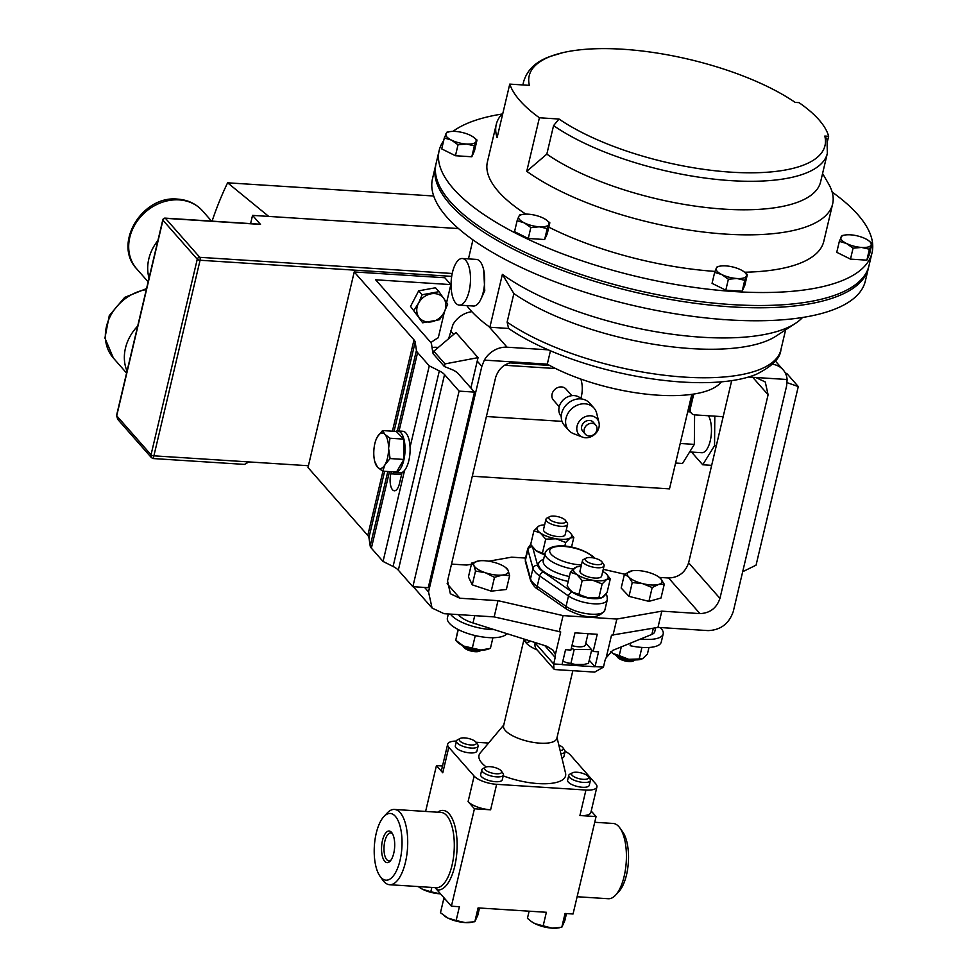 <?xml version="1.0" encoding="UTF-8"?>
<svg xmlns="http://www.w3.org/2000/svg" width="977" height="977" viewBox="0 0 977 977"><rect width="100%" height="100%" fill="white"/><g stroke="black" fill="none" stroke-linecap="round" stroke-linejoin="round"><path stroke-width="1.47" d="M494.069 629.603A30.922 10.735 -166.7 0 1 450.47 614.106M506.904 633.646A30.922 10.735 -166.7 0 1 472.831 634.977A30.922 10.735 -166.7 0 1 447.405 617.965L448.345 613.971M392.583 833.918A13.983 5.764 -86.3 0 0 390.702 832.99A13.983 5.764 -86.3 0 0 384.059 846.583A13.983 5.764 -86.3 0 0 388.919 860.896A13.983 5.764 -86.3 0 0 390.898 860.212M387.124 862.642A15.84 6.521 -86.3 0 0 390.165 861.116A15.84 6.521 -86.3 0 0 394.635 847.254A15.84 6.521 -86.3 0 0 391.972 832.929A15.84 6.521 -86.3 0 0 389.139 831.036A15.84 6.521 -86.3 0 0 381.616 846.436A15.84 6.521 -86.3 0 0 387.124 862.642M559.223 406.737L553.397 400.106A8.378 7.059 -41.3 0 1 552.066 394.085A8.378 7.059 -41.3 0 1 558.111 387.429A8.378 7.059 -41.3 0 1 565.976 389.041L571.814 395.673M561.25 416.507A13.312 11.211 -41.3 0 1 559.174 406.969A13.312 11.211 -41.3 0 1 568.748 396.418A13.312 11.211 -41.3 0 1 581.23 398.921M582.426 437.098L573.499 433.641A16.853 14.191 -41.3 0 1 568.675 430.295A16.853 14.191 -41.3 0 1 566.013 418.193A16.853 14.191 -41.3 0 1 578.164 404.82A16.853 14.191 -41.3 0 1 593.979 408.044A16.853 14.191 -41.3 0 1 596.678 413.247L598.974 422.54A12.029 10.136 -41.3 0 1 598.95 427.474A12.029 10.136 -41.3 0 1 582.426 437.098A12.029 10.136 -41.3 0 1 577.077 426.07A12.029 10.136 -41.3 0 1 588.056 415.921A12.029 10.136 -41.3 0 1 598.974 422.54M568.675 430.295L564.352 425.374A16.853 14.191 -41.3 0 1 561.677 413.271A16.853 14.191 -41.3 0 1 573.829 399.898A16.853 14.191 -41.3 0 1 589.644 403.122L593.979 408.044M584.234 429.245A6.937 5.85 138.7 0 0 585.333 434.228A6.937 5.85 138.7 0 0 591.854 435.559A6.937 5.85 138.7 0 0 596.849 430.051A6.937 5.85 138.7 0 0 595.75 425.068A6.937 5.85 138.7 0 0 589.241 423.737A6.937 5.85 138.7 0 0 584.234 429.245M595.75 425.068L593.222 422.186A6.937 5.85 138.7 0 0 586.713 420.855A6.937 5.85 138.7 0 0 581.706 426.363A6.937 5.85 138.7 0 0 582.805 431.358L585.333 434.228M580.888 379.076A40.02 33.719 -41.3 0 1 581.254 397.041A40.02 33.719 -41.3 0 1 580.875 398.531M602.32 562.923A8.769 3.041 -166.7 0 1 593.601 564.181A8.769 3.041 -166.7 0 1 585.211 559.271A8.769 3.041 -166.7 0 1 586.102 558.123A8.769 3.041 -166.7 0 1 594.468 558.136A8.769 3.041 -166.7 0 1 601.954 561.873A8.769 3.041 -166.7 0 1 602.32 562.923M601.954 561.873L603.639 564.23A11.126 3.859 -166.7 0 1 604.116 565.561A11.126 3.859 -166.7 0 1 604.079 565.793A11.126 3.859 -166.7 0 1 592.709 567.075A11.126 3.859 -166.7 0 1 582.402 560.92A11.126 3.859 -166.7 0 1 582.439 560.688A11.126 3.859 -166.7 0 1 583.538 559.479L586.102 558.123M601.673 575.88A11.126 3.859 -166.7 0 1 601.637 576.125A11.126 3.859 -166.7 0 1 590.267 577.395A11.126 3.859 -166.7 0 1 579.959 571.252A11.126 3.859 -166.7 0 1 579.996 571.008A11.126 3.859 -166.7 0 1 580.069 570.776M565.475 520.423L567.161 522.78A11.126 3.859 -166.7 0 1 567.637 524.112A11.126 3.859 -166.7 0 1 567.6 524.356A11.126 3.859 -166.7 0 1 556.243 525.626A11.126 3.859 -166.7 0 1 545.923 519.471A11.126 3.859 -166.7 0 1 545.96 519.239A11.126 3.859 -166.7 0 1 547.059 518.03L549.624 516.674A8.769 3.041 -166.7 0 1 557.989 516.686A8.769 3.041 -166.7 0 1 565.475 520.423A8.769 3.041 -166.7 0 1 565.854 521.474A8.769 3.041 -166.7 0 1 557.134 522.732A8.769 3.041 -166.7 0 1 548.732 517.822A8.769 3.041 -166.7 0 1 549.624 516.674M565.194 534.431A11.126 3.859 -166.7 0 1 565.158 534.675A11.126 3.859 -166.7 0 1 553.8 535.946A11.126 3.859 -166.7 0 1 543.481 529.803A11.126 3.859 -166.7 0 1 543.517 529.558A11.126 3.859 -166.7 0 1 543.603 529.326M585.431 644.6A11.126 3.859 -166.7 0 1 585.394 644.844A11.126 3.859 -166.7 0 1 571.972 645.589M524.075 639.056L503.582 725.801A27.368 9.501 13.3 0 0 505.329 730.503A27.368 9.501 13.3 0 0 534.077 742.52A27.368 9.501 13.3 0 0 556.829 738.392L572.84 670.711M503.766 724.995L480.269 752.925A44.478 15.437 13.3 0 0 481.844 763A44.478 15.437 13.3 0 0 486.216 766.945M503.216 775.848A44.478 15.437 13.3 0 0 546.949 783.701A44.478 15.437 13.3 0 0 565.536 773.076L557.024 737.586M524.136 639.08L524.307 639.801A27.368 9.501 13.3 0 0 526.041 642.866A27.368 9.501 13.3 0 0 537.106 649.925M534.614 642.377L553.666 663.957L555.205 657.46A8.891 7.498 -41.3 0 0 555.363 654.578L553.08 650.242L546.717 646.2L472.99 622.96A21.848 7.584 -166.7 0 1 459.239 615.51A21.848 7.584 -166.7 0 1 458.555 614.618M400.033 860.358A33.45 13.788 -86.3 0 0 399.031 822.927A33.45 13.788 -86.3 0 0 383.814 816.662A33.45 13.788 -86.3 0 0 376.218 833.308A33.45 13.788 -86.3 0 0 380.004 876.21A33.45 13.788 -86.3 0 0 400.033 860.358M383.814 816.662L387.148 813.059A37.712 15.547 93.7 0 1 394.427 809.444A37.712 15.547 93.7 0 1 405.431 862.337A37.712 15.547 93.7 0 1 389.603 884.722A37.712 15.547 93.7 0 1 382.85 880.204L380.004 876.21M619.894 827.971L622.74 831.977A33.45 13.788 93.7 0 1 626.513 874.867A33.45 13.788 93.7 0 1 618.917 891.512L615.595 895.115A37.712 15.547 -86.3 0 0 624.144 876.345A37.712 15.547 -86.3 0 0 619.894 827.971A37.712 15.547 -86.3 0 0 613.129 823.452L594.737 822.28M558.832 745.097A8.769 3.041 -166.7 0 1 562.947 747.784A8.769 3.041 -166.7 0 1 560.126 750.544M562.947 747.784L564.633 750.141A11.126 3.859 -166.7 0 1 565.072 751.704A11.126 3.859 -166.7 0 1 560.871 753.646M561.946 758.103A11.126 3.859 13.3 0 0 563.924 756.54L565.072 751.704M464.673 737.891A8.769 3.041 -166.7 0 1 475.97 742.215A8.769 3.041 -166.7 0 1 470.914 744.975A8.769 3.041 -166.7 0 1 461.474 742.227A8.769 3.041 -166.7 0 1 460.118 738.465A8.769 3.041 -166.7 0 1 464.673 737.891M475.97 742.215L477.668 744.559A11.126 3.859 -166.7 0 1 478.107 746.135A11.126 3.859 -166.7 0 1 471.244 748.077A11.126 3.859 -166.7 0 1 456.454 741.018A11.126 3.859 -166.7 0 1 457.554 739.809L460.118 738.465M456.454 741.018L455.319 745.854A11.126 3.859 13.3 0 0 470.096 752.913A11.126 3.859 13.3 0 0 476.959 750.971L478.107 746.135M576.967 772.245A8.769 3.041 -166.7 0 1 588.276 776.568A8.769 3.041 -166.7 0 1 583.208 779.328A8.769 3.041 -166.7 0 1 573.768 776.593A8.769 3.041 -166.7 0 1 572.424 772.819A8.769 3.041 -166.7 0 1 576.967 772.245M588.276 776.568L589.961 778.925A11.126 3.859 -166.7 0 1 590.401 780.489A11.126 3.859 -166.7 0 1 583.538 782.43A11.126 3.859 -166.7 0 1 568.761 775.372A11.126 3.859 -166.7 0 1 569.86 774.163L572.424 772.819M568.761 775.372L567.613 780.208A11.126 3.859 13.3 0 0 582.39 787.267A11.126 3.859 13.3 0 0 589.253 785.325L590.401 780.489M490.002 766.664A8.769 3.041 -166.7 0 1 501.299 771A8.769 3.041 -166.7 0 1 496.243 773.76A8.769 3.041 -166.7 0 1 486.802 771.012A8.769 3.041 -166.7 0 1 485.447 767.25A8.769 3.041 -166.7 0 1 490.002 766.664M501.299 771L502.996 773.344A11.126 3.859 -166.7 0 1 503.436 774.92A11.126 3.859 -166.7 0 1 496.572 776.862A11.126 3.859 -166.7 0 1 481.795 769.803A11.126 3.859 -166.7 0 1 482.882 768.594L485.447 767.25M481.795 769.803L480.647 774.639A11.126 3.859 13.3 0 0 495.424 781.698A11.126 3.859 13.3 0 0 502.288 779.756L503.436 774.92M462.732 645.65A11.126 3.859 13.3 0 0 469.021 648.997A11.126 3.859 13.3 0 0 481.502 650.084M462.573 645.577L463.867 647.36A8.769 3.041 13.3 0 0 469.253 650.511A8.769 3.041 13.3 0 0 479.719 651.109L481.661 650.084M616.414 655.494A11.126 3.859 13.3 0 0 634.903 660.012A11.126 3.859 13.3 0 0 635.172 659.927M616.255 655.42L617.537 657.203A8.769 3.041 13.3 0 0 624.242 660.745A8.769 3.041 13.3 0 0 632.559 661.27A8.769 3.041 13.3 0 0 633.401 660.953L635.343 659.927M414.004 310.32L418.559 303.102A15.571 13.116 138.7 0 0 424.323 321.25A15.571 13.116 138.7 0 0 444.083 312.481A15.571 13.116 138.7 0 0 438.38 294.358A15.571 13.116 138.7 0 0 418.608 303.126L422.137 294.749L438.978 291.659L447.686 304.14L444.108 312.493L439.54 319.711L422.699 322.801L410.548 306.412L422.699 322.801M483.688 269.957L484.763 290.731L480.745 299.487M469.094 291.256A23.35 9.623 93.7 0 1 459.3 305.105A23.35 9.623 93.7 0 1 452.473 272.363A23.35 9.623 93.7 0 1 462.28 258.502A23.35 9.623 93.7 0 1 469.094 291.256M462.28 258.502L476.434 259.406A23.35 9.623 93.7 0 1 483.249 292.16A23.35 9.623 93.7 0 1 473.454 306.021L459.3 305.105M832.172 192.103A222.39 77.183 -166.7 0 1 857.806 214.598A222.39 77.183 -166.7 0 1 872.021 252.811A222.39 77.183 -166.7 0 1 687.112 286.359A222.39 77.183 -166.7 0 1 453.389 188.695A222.39 77.183 -166.7 0 1 439.174 150.482A222.39 77.183 -166.7 0 1 443.668 140.651M452.974 131.37A222.39 77.183 -166.7 0 1 501.995 114.053M872.021 252.811L868.956 265.793A222.39 77.183 -166.7 0 1 684.034 299.341A222.39 77.183 -166.7 0 1 450.312 201.677A222.39 77.183 -166.7 0 1 436.096 163.477L439.174 150.482M827.446 141.347L828.643 136.304A156.027 54.15 13.3 0 0 799.003 102.634L795.168 102.39A151.96 52.734 13.3 0 0 562.825 52.66A151.96 52.734 13.3 0 0 529.387 85.365L509.762 84.107L497.11 137.623A172.819 59.976 -166.7 0 1 496.255 124.47A172.819 59.976 -166.7 0 1 502.911 113.1M525.858 214.122A172.819 59.976 -166.7 0 1 498.453 191.577A172.819 59.976 -166.7 0 1 487.413 161.889L496.255 124.47M509.762 84.107A172.819 59.976 13.3 0 0 519.947 100.643A172.819 59.976 13.3 0 0 539.402 117.777L559.027 119.035A151.96 52.734 13.3 0 0 731.175 172.172A151.96 52.734 13.3 0 0 824.796 136.059L828.643 136.304M721.087 319.345A6.778 2.357 13.3 0 0 724.714 319.626M868.663 266.929A222.39 77.183 -166.7 0 1 868.419 268.064A222.39 77.183 -166.7 0 1 683.497 301.624A222.39 77.183 -166.7 0 1 449.774 203.961A222.39 77.183 -166.7 0 1 435.559 165.748A222.39 77.183 -166.7 0 1 435.852 164.612M435.559 165.748L432.493 178.742A222.39 77.183 13.3 0 0 446.709 216.943A222.39 77.183 13.3 0 0 680.432 314.606A222.39 77.183 13.3 0 0 865.341 281.058L868.419 268.064M502.373 274.378L513.865 293.576L507.124 322.092A156.027 54.15 13.3 0 0 671.236 376.011A156.027 54.15 13.3 0 0 780.879 349.9C780.293 358.229 772.148 366.351 756.454 374.24A152.913 53.063 -166.7 0 1 508.602 328.455L489.88 327.246L502.373 274.378A172.819 59.976 13.3 0 0 658.376 332.156A172.819 59.976 13.3 0 0 795.571 323.289A172.819 59.976 13.3 0 0 802.532 317.488M489.88 327.246A172.819 59.976 -166.7 0 1 470.438 310.112A172.819 59.976 -166.7 0 1 466.762 305.581M721.38 381.836A106.749 37.041 -166.7 0 1 658.046 395.184A106.749 37.041 -166.7 0 1 547.291 364.152L550.454 350.792M433.251 353.723A17.794 6.18 -166.7 0 1 432.787 352.489L431.541 344.148A17.794 6.18 13.3 0 0 430.368 341.962L375.656 279.788L450.849 284.6L444.816 277.749L354.224 271.948L308.414 465.736L248.891 461.926L244.519 464.405L153.23 458.555L151.459 457.676L151.032 454.806L197.269 259.223L162.951 220.216L116.715 415.799L151.032 454.806A2.223 0.769 13.3 0 0 153.853 455.832L248.891 461.926M691.826 394.342L669.489 488.866L472.294 476.226M689.103 405.919L689.738 406.64M675.596 463.037L682.496 463.477L694.329 444.388L694.598 414.859M458.506 228.569L252.542 215.38L260.493 224.405L165.455 218.323L199.772 257.317L452.229 273.487M165.113 218.127A2.223 2.223 0 0 0 162.805 219.837A2.223 0.769 -166.7 0 0 162.951 220.216A2.223 1.869 138.7 0 1 165.455 218.323A2.223 0.916 -86.3 0 0 165.113 218.127L260.151 224.221A2.223 0.916 93.7 0 1 260.493 224.405M153.328 458.225L200.077 260.248A2.223 0.769 -166.7 0 1 197.269 259.223A2.223 1.869 138.7 0 1 199.772 257.317A2.223 0.916 93.7 0 1 200.077 260.248L451.704 276.369M151.484 457.712L117.704 419.316L116.715 415.799A2.223 0.769 13.3 0 1 116.568 415.42L117.704 419.328M252.542 215.38L250.6 223.611M212.058 221.144A250.857 103.379 93.7 0 1 227.617 182.809L433.715 196.011M268.724 216.418L227.617 182.809M690.287 411.903L687.723 411.744M694.329 444.388L680.212 443.485M708.447 415.75A20.077 8.28 93.7 0 1 710.731 438.526A20.077 8.28 93.7 0 1 701.828 452.73L689.64 451.948M691.533 452.07L702.719 464.771L714.553 445.683L714.81 416.165M716.275 445.793L714.553 445.683M711.659 465.345L702.719 464.771M308.414 465.736L307.999 467.519L367.779 535.457A17.794 6.18 -166.7 0 1 368.94 537.643L370.198 545.984A17.794 6.18 13.3 0 0 371.37 548.17L383.045 561.445L393.084 566.477A17.794 6.18 -166.7 0 1 398.323 570.165L412.856 586.688L428.256 587.678L474.492 392.107L458.36 373.776A17.794 6.18 13.3 0 0 453.12 370.075L444.364 366.509L444.987 363.908L433.837 351.244L433.226 353.845L444.364 366.509M603.432 667.144L594.688 672.103L554.948 669.563L553.959 669.074L553.666 663.957L562.056 664.494A8.891 3.664 93.7 0 1 562.007 664.653L595.017 666.766A8.891 3.664 -86.3 0 0 595.054 666.607L603.432 667.144L604.971 660.647A8.891 7.498 -41.3 0 1 606.155 657.826L611.517 635.184L657.973 627.393L708.069 630.605C720.672 630.092 729.074 623.705 733.287 611.455L786.619 385.878L787.12 379.503A22.422 18.881 138.7 0 0 783.066 369.758A22.422 18.881 138.7 0 0 772.441 364.238M424.568 587.433L428.524 591.928L432.078 608.048L444.071 613.69L494.167 616.902L560.713 631.936L555.363 654.578M562.056 664.494L565.549 649.717L570.91 650.059L574.989 632.852L597.24 634.281L593.173 651.488L585.797 643.11M447.124 583.733L459.874 598.229L498.001 600.66L563.07 615.608L616.841 619.052L661.82 611.162L699.947 613.605L668.61 577.993C678.612 577.59 685.28 572.522 688.626 562.789L731.688 380.639M659.365 577.407L668.61 577.993M624.498 574.183L603.249 569.298M525.541 558.062L511.643 557.171L488.744 561.189M471.427 564.23L466.664 565.06L451.521 564.095M664.262 584.222L660.684 578.604A17.794 6.18 13.3 0 1 658.559 584.441A17.794 6.18 -166.7 0 1 642.573 583.611L652.184 587.556L658.559 584.441L664.262 584.222L660.989 598.034L648.911 601.368L629.005 596.361L621.177 588.032L624.437 574.22L628.699 576.931A17.794 6.18 -166.7 0 1 630.824 571.093A17.794 6.18 -166.7 0 1 632.314 570.776A17.794 6.18 -166.7 0 1 646.811 571.936A17.794 6.18 -166.7 0 1 658.889 577.053A17.794 6.18 -166.7 0 1 660.684 578.604L659.048 577.175M479.609 560.798A17.794 6.18 13.3 0 1 496.67 563.118A17.794 6.18 -166.7 0 1 505.207 567.21A17.794 6.18 -166.7 0 1 508.064 570.238A17.794 6.18 -166.7 0 1 502.41 575.05L509.628 575.673L506.367 589.485L491.223 591.146L472.257 584.844L468.435 576.894L471.696 563.082L473.955 565.61A17.794 6.18 -166.7 0 1 478.632 560.932A17.794 6.18 -166.7 0 1 479.609 560.798L471.696 563.082M548.231 349.839L507.063 347.201A22.422 18.881 138.7 0 0 484.323 360.11L515.685 362.125C505.683 362.528 499.015 367.596 495.669 377.33L447.539 580.949L450.36 593.735L459.874 598.229M484.323 360.11L481.844 366.351L477.228 361.111L478.058 357.631L455.941 332.51L433.837 351.244M477.228 361.111L470.877 388.003M478.058 357.631L444.987 363.908M787.12 379.503L748.504 377.037M515.685 362.125L547.291 364.152M661.82 611.162L657.973 627.393M755.758 377.501L765.272 381.983L768.093 394.769L752.717 377.305M688.626 562.789L719.951 598.4L768.093 394.769M719.951 598.4C716.617 608.121 709.937 613.19 699.947 613.605M448.626 338.714L452.986 324.511A22.422 18.881 -41.3 0 1 471.867 311.7M498.001 600.66L494.167 616.902M428.524 591.928L481.844 366.351M563.07 615.608L559.223 631.838M616.841 619.052L612.994 635.282M785.154 372.762L787.144 373.873L798.282 386.55L756.064 565.158L742.679 571.728M787.12 382.666L798.282 386.55M472.355 239.438A172.819 59.976 13.3 0 0 472.746 240.708L468.447 258.893M513.865 293.576A156.027 54.15 13.3 0 0 654.334 344.368A156.027 54.15 13.3 0 0 776.165 336.039L795.571 323.289M508.602 328.455L507.124 322.092M539.328 226.798A15.583 5.41 -166.7 0 1 524.283 222.854A15.583 5.41 -166.7 0 1 518.738 216.552L517.126 220.717L524.283 222.854L530.853 227.543L539.328 226.798L547.218 228.594L548.83 224.429A15.583 5.41 -166.7 0 1 539.328 226.798M522.939 214.366L519.752 214.928L518.738 216.552A15.583 5.41 13.3 0 1 522.939 214.366A15.583 5.41 13.3 0 1 528.239 214.183A15.583 5.41 -166.7 0 1 543.285 218.127A15.583 5.41 -166.7 0 1 546.228 219.874A15.583 5.41 -166.7 0 1 548.83 224.429L549.843 222.805L546.228 219.874M720.464 266.062L717.277 266.623L716.263 268.248A15.583 5.41 -166.7 0 1 720.464 266.062A15.583 5.41 -166.7 0 1 725.764 265.878A15.583 5.41 -166.7 0 1 740.81 269.823A15.583 5.41 -166.7 0 1 743.741 271.569A15.583 5.41 -166.7 0 1 746.355 276.125A15.583 5.41 -166.7 0 1 736.853 278.494A15.583 5.41 -166.7 0 1 721.808 274.549L728.378 279.239L736.853 278.494L744.73 280.289L747.368 274.5L744.181 271.887M716.263 268.248A15.583 5.41 13.3 0 0 721.808 274.549L714.639 272.412L716.263 268.248M845.166 235.005L841.979 235.567L839.341 241.356L846.509 243.493A15.583 5.41 -166.7 0 1 840.965 237.191A15.583 5.41 -166.7 0 1 845.166 235.005A15.583 5.41 -166.7 0 1 850.466 234.822A15.583 5.41 -166.7 0 1 865.512 238.767A15.583 5.41 -166.7 0 1 868.443 240.513A15.583 5.41 -166.7 0 1 871.057 245.068A15.583 5.41 -166.7 0 1 861.555 247.437L869.432 249.233L872.07 243.444L868.443 240.513M846.509 243.493A15.583 5.41 13.3 0 0 861.555 247.437L853.068 248.182L846.509 243.493M450.116 131.614L446.929 132.176L444.303 137.965L451.459 140.102A15.583 5.41 -166.7 0 1 445.915 133.8A15.583 5.41 -166.7 0 1 450.116 131.614A15.583 5.41 -166.7 0 1 455.416 131.431A15.583 5.41 13.3 0 1 470.462 135.376A15.583 5.41 -166.7 0 1 473.405 137.122A15.583 5.41 -166.7 0 1 476.007 141.677A15.583 5.41 -166.7 0 1 466.505 144.046A15.583 5.41 -166.7 0 1 451.459 140.102L458.03 144.791L466.505 144.046L474.395 145.829L477.02 140.053L473.589 137.244M546.827 154.122A156.027 54.15 -166.7 0 0 710.938 208.04A156.027 54.15 -166.7 0 0 820.582 181.942L827.324 153.426A156.027 54.15 -166.7 0 1 717.68 179.536A156.027 54.15 -166.7 0 1 553.568 125.618L546.827 154.122L526.75 171.305L539.402 117.777M824.796 136.059L827.018 139.491L827.324 153.426M553.568 125.618L559.027 119.035M822.573 173.515L828.545 183.798A172.819 59.976 -166.7 0 1 832.636 203.985A172.819 59.976 -166.7 0 1 709.009 232.673A172.819 59.976 -166.7 0 1 526.75 171.305M549.843 222.805L547.267 233.747L544.629 239.524L547.218 228.594M544.629 239.524L528.264 238.486L514.537 231.659L517.126 220.717M528.264 238.486L530.853 227.543M714.639 272.412L712.062 283.354L725.789 290.181L742.154 291.219L744.779 285.443L747.368 274.5M725.789 290.181L728.378 279.239M742.154 291.219L744.73 280.289M872.07 243.444L869.481 254.386L866.855 260.163L850.491 259.125L836.752 252.298L839.341 241.356M850.491 259.125L853.068 248.182M866.855 260.163L869.432 249.233M477.02 140.053L474.443 150.995L471.806 156.772L455.441 155.734L458.03 144.791M471.806 156.772L474.395 145.829M455.441 155.734L441.714 148.895L444.303 137.965M832.636 203.985L823.782 241.404A172.819 59.976 -166.7 0 1 744.633 272.217M715.005 271.411A172.819 59.976 -166.7 0 1 548.818 227.153M438.978 291.659L435.534 287.751L418.693 290.841L410.548 306.412M418.693 290.841L422.137 294.749M393.072 471.842A20.847 8.598 -86.3 0 0 395.062 472.563A20.847 8.598 -86.3 0 0 404.966 452.302A20.847 8.598 -86.3 0 0 397.724 430.942A20.847 8.598 -86.3 0 0 395.661 431.394M395.062 472.563L400.106 472.88A20.847 8.598 -86.3 0 0 402.084 472.465A20.847 8.598 -86.3 0 0 404.576 470.377A20.847 8.598 -86.3 0 0 410.059 447.136A20.847 8.598 -86.3 0 0 402.768 431.26L397.724 430.942M382.532 430.564L396.296 431.443L403.745 439.125L403.843 459.446L396.491 472.062L382.728 471.183L384.962 464.771A17.794 7.327 93.7 0 1 377.549 467.238A17.794 7.327 93.7 0 1 374.741 461.449A17.794 7.327 93.7 0 1 373.776 453.243A17.794 7.327 -86.3 0 1 376.157 439.381L377.403 436.78A17.794 7.327 93.7 0 1 384.816 434.313A17.794 7.327 93.7 0 1 388.59 448.309A17.794 7.327 93.7 0 1 384.962 464.771L390.079 458.555L388.59 448.309L389.982 438.246L384.816 434.313L382.532 430.564L377.403 436.78A17.794 7.327 -86.3 0 0 376.157 439.381M374.741 461.449L377.549 467.238L382.728 471.183M403.843 459.446L390.079 458.555M403.745 439.125L389.982 438.246M444.376 311.981L438.294 337.724A60.611 51.06 138.7 0 0 430.869 342.597M391.325 471.732L390.837 473.808A12.103 4.983 -86.3 0 0 394.366 490.784A12.103 4.983 -86.3 0 0 399.446 483.603L402.084 472.465M354.224 271.948L414.004 339.886A17.794 6.18 -166.7 0 1 415.176 342.072L416.434 350.413A17.794 6.18 13.3 0 0 417.594 352.599L429.269 365.874L439.308 370.906A17.794 6.18 -166.7 0 1 444.547 374.594L459.092 391.118L474.492 392.107M450.849 284.6L446.611 302.528M459.092 391.118L412.856 586.688M429.269 365.874L410.059 447.136M404.576 470.377L383.045 561.445M641.84 659.011A17.794 6.18 -166.7 0 1 641.73 659.048A17.794 6.18 -166.7 0 1 628.736 659.304A17.794 6.18 -166.7 0 1 612.897 653.442A17.794 6.18 -166.7 0 1 610.943 651.769A17.794 6.18 -166.7 0 1 610.796 651.61L612.897 653.442L619.235 655.591L621.287 646.896M641.926 647.421L639.19 658.974L642.829 658.522L647.421 654.016L648.972 647.482M641.73 659.048L642.829 658.522M639.19 658.974L628.736 659.304L619.235 655.591M492.921 637.712L490.417 648.301L488.048 649.204A17.794 6.18 -166.7 0 1 480.928 650.071A17.794 6.18 -166.7 0 1 463.599 646.053A17.794 6.18 -166.7 0 1 457.26 641.926L455.734 640.277L458.286 629.591M490.417 648.301L480.928 650.071L463.599 646.053L455.758 640.265L458.054 629.469M472.392 647.775L475.274 635.587M571.337 648.288L574.195 649.51L591.512 649.595M591.708 649.815L588.484 663.42L583.477 664.519A18.404 6.387 -166.7 0 0 583.855 664.458L575.404 664.47A18.404 6.387 -166.7 0 1 566.025 662.467L575.404 664.47M574.195 649.51L570.934 663.322M562.85 661.111L566.025 662.467M579.911 815.539L585.931 790.039A17.794 6.18 13.3 0 0 596.91 786.937L590.89 812.424A17.794 6.18 -166.7 0 1 579.911 815.539L596.08 816.564L573.047 913.996L565.048 913.483L561.787 927.295L552.103 928.15L534.932 923.656L531.073 921.299L527.433 918.307L529.119 911.187M435.058 887.641L451.398 906.204L474.431 808.773L490.613 809.811A17.794 6.18 -166.7 0 1 468.105 801.58L474.126 776.092A17.794 6.18 13.3 0 0 496.634 784.323L490.613 809.811M451.398 906.204L459.398 906.717L456.137 920.529L447.954 918.087L440.468 912.738L443.729 898.925L445.976 900.037M479.512 907.999L477.826 915.131L474.822 921.726L478.083 907.914L546.375 912.286L543.102 926.098M456.454 741.067A17.794 6.18 13.3 0 0 447.661 744.242A17.794 6.18 13.3 0 0 448.797 747.307L442.764 772.795L436.438 765.602L425.606 811.435M436.438 765.602L442.52 765.992M591.219 811.044L596.08 816.564M474.431 808.773L468.105 801.58M442.764 772.795A17.794 6.18 -166.7 0 1 441.628 769.742L447.661 744.242M437.659 812.217A39.849 16.426 93.7 0 1 454.232 823.721A39.849 16.426 93.7 0 1 454.72 866.306A39.849 16.426 93.7 0 1 436.988 889.827A2.137 1.942 102.2 0 0 435.73 887.678M444.156 897.973L443.729 898.925M474.822 921.726L465.137 922.581L456.137 920.529M566.477 913.58L564.791 920.7L561.787 927.295M431.834 887.434L430.808 891.745L422.626 889.302L418.241 886.554M419.06 887.153A17.794 6.18 13.3 0 0 419.267 887.311A17.794 6.18 13.3 0 0 422.626 889.302A17.794 6.18 13.3 0 0 439.809 893.796L430.808 891.745M577.138 896.739L608.317 898.73A37.712 15.547 -86.3 0 0 615.595 895.115M444.388 915.938A17.794 6.18 13.3 0 0 444.596 916.096A17.794 6.18 13.3 0 0 447.954 918.087A17.794 6.18 13.3 0 0 465.137 922.581A17.794 6.18 13.3 0 0 471.183 922.373L472.575 922.154M531.366 921.506A17.794 6.18 13.3 0 0 531.573 921.665A17.794 6.18 13.3 0 0 534.932 923.656A17.794 6.18 13.3 0 0 552.103 928.15A17.794 6.18 13.3 0 0 558.148 927.942L559.54 927.723M439.809 893.796A17.794 6.18 13.3 0 0 440.517 893.833M606.155 657.826L612.664 650.413L651.854 634.415L653.32 628.211M525.357 639.459L526.041 642.866L530.963 641.23M535.152 642.915A8.891 7.498 138.7 0 0 536.544 649.29A8.891 7.498 138.7 0 0 536.556 649.302L553.959 669.074M655.677 627.796L654.749 631.692A21.848 7.584 -166.7 0 1 651.854 634.415M596.91 786.937A17.794 6.18 13.3 0 0 595.775 783.884L570.446 755.099A17.794 6.18 13.3 0 0 565.109 751.35M474.126 776.092L448.797 747.307M476.007 742.251L488.561 743.057M585.931 790.039L496.634 784.323M595.054 666.607L598.547 651.83L593.173 651.488M589.241 660.22L595.017 666.766M642.573 583.611A17.794 6.18 -166.7 0 1 628.699 576.931L632.266 582.548L642.573 583.611M632.119 570.812L624.437 574.22M629.005 596.361L632.266 582.548M648.911 601.368L652.184 587.556M485.349 572.73A17.794 6.18 -166.7 0 1 473.955 565.61L475.53 571.032L485.349 572.73L494.496 577.334L502.41 575.05A17.794 6.18 -166.7 0 1 485.349 572.73M509.628 575.673L508.064 570.238L505.805 567.71M472.257 584.844L475.53 571.032M491.223 591.146L494.496 577.334M601.466 597.643A17.794 6.18 -166.7 0 1 601.368 597.692A17.794 6.18 -166.7 0 1 588.459 597.961A17.794 6.18 -166.7 0 1 572.583 592.123A17.794 6.18 -166.7 0 1 570.58 590.413A17.794 6.18 -166.7 0 1 570.434 590.242M544.714 554.728A17.794 6.18 -166.7 0 1 536.104 550.674A17.794 6.18 -166.7 0 1 534.114 548.964A17.794 6.18 -166.7 0 1 533.967 548.805M542.491 552.811L545.716 539.133L540.293 532.941A17.794 6.18 -166.7 0 1 538.461 526.273L533.918 530.792L530.682 544.47L536.104 550.674L544.848 554.118M533.918 530.792L540.293 532.941A17.794 6.18 13.3 0 0 556.169 538.779A17.794 6.18 13.3 0 0 570.214 537.961A17.794 6.18 13.3 0 0 570.385 533.002A17.794 6.18 13.3 0 0 568.382 531.293A17.794 6.18 13.3 0 0 566.269 529.986M544.629 524.869A17.794 6.18 13.3 0 0 539.597 525.724A17.794 6.18 13.3 0 0 538.461 526.273L539.597 525.724M545.716 539.133L556.169 538.779L565.671 542.491L564.791 546.216M565.671 542.491L570.214 537.961L573.804 537.497L571.508 547.205M573.804 537.497L570.531 533.173M602.504 597.142L607.047 592.612L610.283 578.946L606.693 579.41L602.137 583.941L598.913 597.606L601.368 597.692M581.107 566.318A17.794 6.18 13.3 0 0 576.076 567.173L570.385 572.241L567.161 585.919L570.214 590.01L572.583 592.123L588.459 597.961L598.913 597.606M570.385 572.241L576.772 574.391L582.194 580.582L592.648 580.228A17.794 6.18 13.3 0 0 606.693 579.41A17.794 6.18 -166.7 0 0 606.864 574.452A17.794 6.18 -166.7 0 0 604.861 572.742A17.794 6.18 13.3 0 0 602.748 571.435M576.076 567.173A17.794 6.18 13.3 0 0 574.94 567.722A17.794 6.18 13.3 0 0 576.772 574.391A17.794 6.18 13.3 0 0 592.648 580.228L602.137 583.941M606.998 574.61L610.283 578.946M582.194 580.582L578.958 594.26M723.163 416.703L694.952 414.895A6.619 5.581 -41.3 0 1 691.411 413.222A6.619 5.581 -41.3 0 1 690.36 408.459L693.768 394.061M691.411 413.222L690.58 412.27A6.619 5.581 -41.3 0 1 689.53 407.519L692.669 394.219M432.103 347.885A7.12 2.467 13.3 0 1 435.998 347.287L438.331 347.433M509.518 362.858L549.624 365.435M433.739 351.659L432.445 350.193M555.644 368.537L504.401 365.251M562.007 421.356L486.412 416.52M660.171 627.539A30.922 10.735 -166.7 0 1 663.188 633.914A30.922 10.735 -166.7 0 1 640.619 639.007M663.188 633.914L661.27 642.036A30.922 10.735 -166.7 0 1 630.165 645.699L630.812 643.013M630.409 643.171L630.165 645.699M573.194 569.102A26.684 9.257 -166.7 0 1 546.815 557.647A26.684 9.257 -166.7 0 1 545.105 553.067L543.261 560.859A26.684 9.257 13.3 0 0 544.971 565.451A26.684 9.257 13.3 0 0 569.383 576.515M593.344 557.891A22.776 7.901 13.3 0 0 592.624 556.963A22.776 7.901 13.3 0 0 563.814 546.424A22.776 7.901 13.3 0 0 551.211 554.313A22.776 7.901 13.3 0 0 581.437 564.914M568.223 581.413A30.605 10.625 -166.7 0 1 540.562 568.785A30.605 10.625 -166.7 0 1 543.615 559.381M389.603 884.722L436.194 887.714A37.712 15.547 -86.3 0 0 452.021 865.329A37.712 15.547 -86.3 0 0 441.006 812.424L394.427 809.444M136.756 268.907C112.514 243.749 142.422 195.009 177.802 199.137C187.84 199.858 196.121 203.802 202.618 210.947A43.867 36.955 138.7 0 0 179.157 199.894A43.867 36.955 138.7 0 0 135.461 223.794A43.867 36.955 138.7 0 0 136.756 268.907L148.15 281.852M146.318 289.583A43.867 36.955 138.7 0 0 109.717 317.391A43.867 36.955 138.7 0 0 113.417 358.107L126.583 373.08M127.047 371.138A43.867 36.955 -41.3 0 1 137.696 326.074M149.041 278.091A43.867 36.955 -41.3 0 1 157.944 240.427M453.719 334.39L450.507 330.751M488.866 326.513L507.063 347.201M523.159 84.962A156.027 54.15 -166.7 0 1 523.635 81.641L522.854 84.938M401.596 474.504L390.837 473.808M444.547 374.594L398.323 570.165M439.308 370.906L393.084 566.477M389.469 471.61L371.37 548.17M417.594 352.599L399.056 431.028M416.434 350.413L397.395 430.93M387.808 471.5L370.198 545.984M415.176 342.072L394.085 431.297M384.62 471.305L368.94 537.643M414.004 339.886L392.424 431.187M382.96 471.195L367.779 535.457M555.205 657.46L544.739 645.565M472.99 622.96L474.724 615.657M532.636 547.254L537.643 565.414A31.667 10.991 13.3 0 0 543.591 572.168L572.412 592.209A18.148 6.302 13.3 0 0 590.975 598.449A18.148 6.302 13.3 0 0 604.165 595.848M532.331 546.864A3.908 3.603 -15.4 0 0 527.885 549.831L525.431 560.224L530.535 578.738A35.587 12.347 13.3 0 0 537.216 586.334L566.049 606.375A22.056 7.657 13.3 0 0 589.253 614.02A22.056 7.657 13.3 0 0 604.787 610.332C598.278 619.32 585.638 619.003 566.88 609.392A3.908 2.76 -55.2 0 1 566.049 606.375L568.504 595.982L539.683 575.942L537.216 586.334A3.908 2.76 -55.2 0 0 538.046 589.351C535.506 588.227 533.002 585.247 530.56 580.423A3.908 3.603 -15.4 0 1 530.535 578.738L532.99 568.345L527.885 549.831A22.056 7.657 -166.7 0 1 527.836 548.341L525.382 558.734A22.056 7.657 13.3 0 0 525.431 560.224A3.908 3.603 164.6 0 0 525.455 561.897L525.382 558.734M543.591 572.168A3.908 2.76 -55.2 0 0 539.683 575.942A35.587 12.347 -166.7 0 1 532.99 568.345A3.908 3.603 -15.4 0 1 537.643 565.414M604.787 610.332L607.254 599.939A22.056 7.657 -166.7 0 1 591.72 603.627A22.056 7.657 -166.7 0 1 568.504 595.982A3.908 2.76 124.8 0 1 572.412 592.209M605.361 594.614A3.908 3.603 -15.4 0 1 607.169 596.788L606.29 593.564M689.53 407.519L690.36 408.459M604.079 565.793L601.637 576.125M545.96 519.239L543.517 529.558M594.993 558.258L594.724 557.952C580.167 545.044 549.697 541.026 545.105 553.067M588.032 633.682L585.394 644.844M202.618 210.947L211.557 221.107M113.417 358.107L104.93 338.066L109.277 315.62L124.677 297.399L146.55 288.581M162.805 219.837L116.568 415.42M775.372 361.026L783.066 369.758M432.078 608.048L413.308 586.713M780.879 349.9L785.63 329.823M562.825 52.66L550.051 56.507C535.97 61.514 527.165 69.892 523.635 81.641M505.207 567.21L506.367 568.052M607.254 599.939L607.169 596.788M530.706 544.348L527.836 548.341M566.88 609.392L538.046 589.351M530.56 580.423L525.455 561.897M567.6 524.356L565.158 534.675M582.439 560.688L579.996 571.008"/></g></svg>
